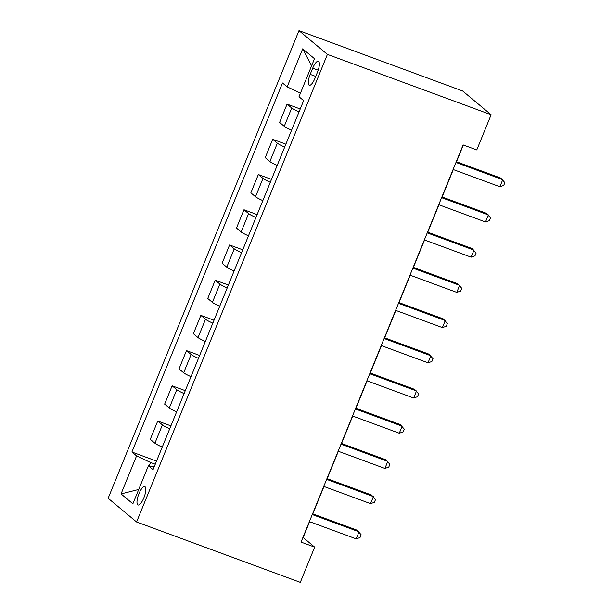 <?xml version="1.0" encoding="UTF-8"?>
<svg xmlns="http://www.w3.org/2000/svg" width="613" height="613" viewBox="0 0 613 613"><rect width="100%" height="100%" fill="white"/><g stroke="black" fill="none" stroke-linecap="round" stroke-linejoin="round"><path stroke-width="0.92" d="M143.863 497.848A9.793 3.034 -69.8 0 0 144.791 486.607A9.793 3.034 -69.8 0 0 138.944 493.741A9.793 3.034 -69.8 0 0 138.017 504.982A9.793 3.034 -69.8 0 0 143.863 497.848M298.975 30.65L108.149 498.262L136.584 521.985L327.411 54.381L298.975 30.65L462.7 91.015L491.136 114.738L327.411 54.381M491.136 114.738L476.768 149.955L463.129 144.921L301.037 542.107L314.684 547.141L303.151 537.517L309.611 521.694M312.714 68.173L310.186 74.372A9.486 2.942 -69.8 0 0 309.289 85.253A9.486 2.942 -69.8 0 0 314.952 78.341L317.48 72.15A9.486 2.942 -69.8 0 0 318.377 61.262A9.486 2.942 -69.8 0 0 312.714 68.173L318.201 70.196M300.47 93.138L287.16 86.87L282.509 82.993L131.918 452.011L156.545 461.091M287.16 86.87L302.676 48.841L314.515 58.718L298.998 96.747L303.642 100.632L153.051 469.642L148.4 465.765L132.883 503.794L121.045 493.917L136.569 455.888L131.918 452.011M314.684 547.141L300.309 582.35L136.584 521.985M312.799 513.87L323.978 486.484M327.173 478.661L338.353 451.268M341.541 443.452L352.72 416.058M355.908 408.243L367.087 380.849M370.283 373.026L381.455 345.64M384.65 337.817L395.829 310.423M399.017 302.607L410.197 275.214M413.392 267.391L424.564 240.005M427.759 232.181L438.939 204.788M442.126 196.972L453.306 169.579M456.501 161.763L463.336 144.997M155.265 464.217L150.553 462.478L149.158 465.903M299.052 111.888A12.237 1.28 -157.8 0 1 291.719 108.003L287.076 104.118L300.24 108.976M162.253 447.099A12.237 1.28 -157.8 0 1 154.92 443.214L150.277 439.329L157.748 421.024L170.912 425.874M176.621 411.89A12.237 1.28 -157.8 0 1 169.295 407.997L164.644 404.12L172.115 385.815L185.279 390.665M190.995 376.673A12.237 1.28 -157.8 0 1 183.662 372.788L179.011 368.911L186.482 350.598L199.654 355.456M205.363 341.464A12.237 1.28 -157.8 0 1 198.03 337.579L193.386 333.694L200.857 315.389L214.021 320.239M219.73 306.255A12.237 1.28 -157.8 0 1 212.404 302.37L207.753 298.485L215.224 280.179L228.388 285.03M234.097 271.038A12.237 1.28 -157.8 0 1 226.772 267.153L222.121 263.276L229.591 244.962L242.763 249.82M248.472 235.829A12.237 1.28 -157.8 0 1 241.139 231.944L236.488 228.067L243.966 209.753L257.131 214.611M262.839 200.62A12.237 1.28 -157.8 0 1 255.514 196.735L250.863 192.85L258.334 174.544L271.498 179.394M277.206 165.41A12.237 1.28 -157.8 0 1 269.881 161.518L265.23 157.641L272.701 139.327L285.873 144.185M291.581 130.194A12.237 1.28 -157.8 0 1 284.248 126.309L279.597 122.431L287.076 104.118M284.685 147.097A12.237 1.28 -157.8 0 1 277.352 143.212L272.701 139.327M270.31 182.306A12.237 1.28 -157.8 0 1 262.985 178.421L258.334 174.544M255.943 217.523A12.237 1.28 -157.8 0 1 248.61 213.631L243.966 209.753M241.576 252.732A12.237 1.28 -157.8 0 1 234.243 248.847L229.591 244.962M227.201 287.941A12.237 1.28 -157.8 0 1 219.875 284.057L215.224 280.179M212.834 323.158A12.237 1.28 -157.8 0 1 205.508 319.266L200.857 315.389M198.466 358.367A12.237 1.28 -157.8 0 1 191.133 354.483L186.482 350.598M184.092 393.577A12.237 1.28 -157.8 0 1 176.766 389.692L172.115 385.815M169.724 428.786A12.237 1.28 -157.8 0 1 162.399 424.901L157.748 421.024M136.569 455.888L150.553 462.478M154.192 466.845L148.4 465.765M311.611 65.829L302.676 48.841M121.045 493.917L138.73 489.465M455.972 162.46L502.744 179.701L499.871 186.75L453.099 169.502M456.287 161.679L500.821 178.099L504.851 182.643L503.702 185.463L499.871 186.75M441.598 197.67L488.377 214.918L485.504 221.96L438.724 204.711M441.919 196.896L486.454 213.316L490.484 217.853L489.335 220.672L485.504 221.96M427.23 232.879L474.002 250.127L471.129 257.169L424.357 239.928M427.545 232.105L472.087 248.526L476.117 253.069L474.96 255.882L471.129 257.169M412.863 268.096L459.635 285.336L456.762 292.378L409.99 275.137M413.177 267.314L457.712 283.735L461.742 288.279L460.593 291.098L456.762 292.378M398.488 303.305L445.268 320.553L442.394 327.595L395.615 310.347M398.81 302.531L443.345 318.944L447.375 323.488L446.226 326.308L442.394 327.595M384.121 338.514L430.893 355.762L428.02 362.804L381.248 345.556M384.443 337.74L428.977 354.161L433.008 358.705L431.858 361.517L428.02 362.804M369.754 373.731L416.526 390.971L413.652 398.013L366.88 380.773M370.068 372.949L414.603 389.37L418.633 393.914L417.484 396.726L413.652 398.013M355.379 408.94L402.159 426.188L399.285 433.23L352.506 415.982M355.701 408.158L400.235 424.579L404.266 429.123L403.116 431.943L399.285 433.23M341.012 444.149L387.784 461.397L384.91 468.439L338.138 451.191M341.334 443.375L385.868 459.796L389.899 464.332L388.749 467.152L384.91 468.439M326.645 479.366L373.417 496.607L370.543 503.648L323.771 486.408M326.959 478.584L371.493 495.005L375.524 499.549L374.374 502.361L370.543 503.648M312.278 514.575L359.049 531.816L356.176 538.858L309.404 521.617M312.592 513.794L357.126 530.214L361.157 534.758L360.007 537.578L356.176 538.858M284.248 126.309L291.719 108.003M269.881 161.518L277.352 143.212M255.514 196.735L262.985 178.421M241.139 231.944L248.61 213.631M226.772 267.153L234.243 248.847M212.404 302.37L219.875 284.057M198.03 337.579L205.508 319.266M183.662 372.788L191.133 354.483M169.295 407.997L176.766 389.692M154.92 443.214L162.399 424.901M315.741 76.418L310.186 74.372"/></g></svg>
